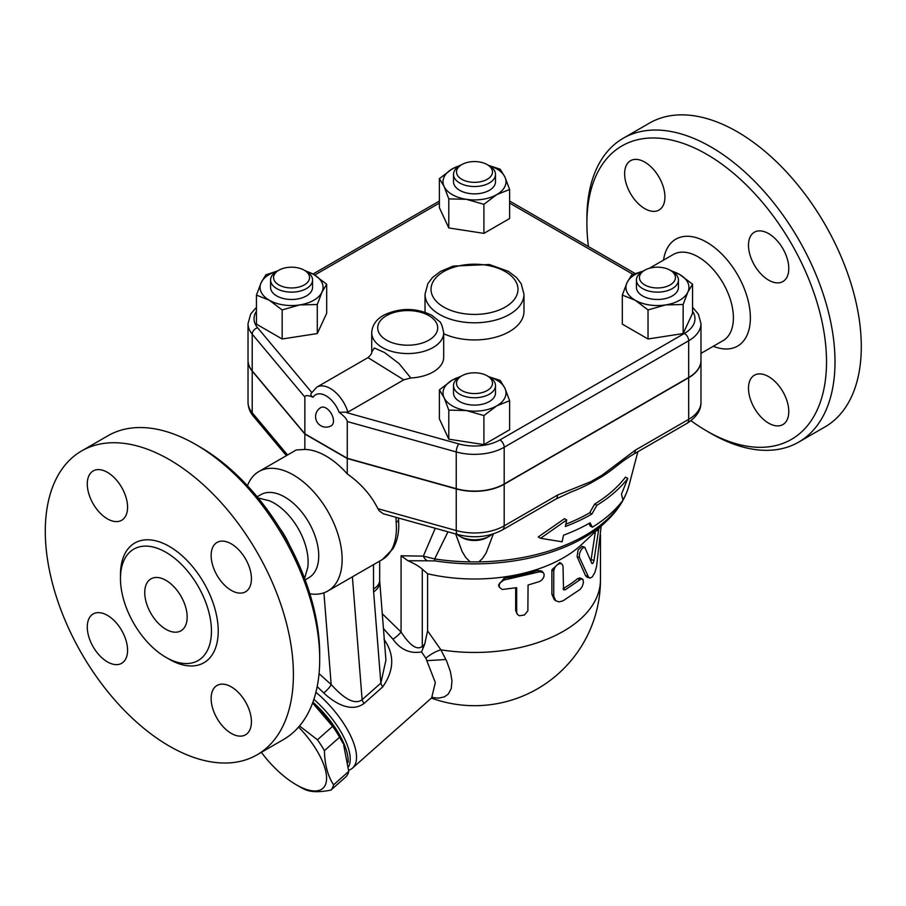 <?xml version="1.0" encoding="UTF-8"?>
<svg xmlns="http://www.w3.org/2000/svg" width="906" height="906" viewBox="0 0 906 906"><rect width="100%" height="100%" fill="white"/><g stroke="black" fill="none" stroke-linecap="round" stroke-linejoin="round"><path stroke-width="1.36" d="M623.226 138.256L649.523 123.069A175.436 101.291 60 0 1 737.246 131.755A175.436 101.291 60 0 1 851.855 286.353A175.436 101.291 60 0 1 824.97 426.93L798.673 442.117A175.436 101.291 -120 0 0 825.559 301.528A175.436 101.291 -120 0 0 710.95 146.942A175.436 101.291 -120 0 0 623.226 138.256A175.436 101.291 -120 0 0 586.895 218.561L586.895 223.465A169.445 97.825 60 0 1 706.703 154.292A169.445 97.825 60 0 1 826.521 361.811A169.445 97.825 60 0 1 706.703 430.984A169.445 97.825 60 0 1 690.961 420.69M706.703 430.984L710.95 433.43A175.436 101.291 -120 0 0 798.673 442.117M588.447 246.568A169.445 97.825 60 0 1 586.895 223.465M768.639 233.623A28.494 16.444 60 0 1 787.246 258.72A28.494 16.444 60 0 1 782.886 281.551A28.494 16.444 60 0 1 768.639 280.147A28.494 16.444 60 0 1 750.021 255.039A28.494 16.444 60 0 1 754.392 232.208A28.494 16.444 60 0 1 768.639 233.623M788.786 411.528A28.494 16.444 60 0 1 782.886 424.574A28.494 16.444 60 0 1 760.927 416.941A28.494 16.444 60 0 1 748.492 388.266A28.494 16.444 60 0 1 754.392 375.22A28.494 16.444 60 0 1 776.34 382.853A28.494 16.444 60 0 1 788.786 411.528M624.63 173.737A28.494 16.444 60 0 1 630.531 160.702A28.494 16.444 60 0 1 652.49 168.335A28.494 16.444 60 0 1 664.925 196.998A28.494 16.444 60 0 1 659.024 210.045A28.494 16.444 60 0 1 637.065 202.412A28.494 16.444 60 0 1 624.63 173.737M700.984 360.463A41.982 24.235 180 0 1 700.984 360.588A41.982 24.235 180 0 1 688.685 377.723L504.189 484.234A41.982 24.235 180 0 1 456.239 488.923L347.27 458.527L304.858 434.042L252.208 371.132A41.982 24.235 180 0 1 248.029 360.588A41.982 24.235 180 0 1 248.029 360.463M256.443 307.293L250.702 314.008L248.029 323.612L248.029 360.339A41.982 24.235 0 0 0 252.208 370.882L304.858 433.793L347.27 458.277L456.239 488.674A41.982 24.235 0 0 0 504.189 483.997L688.685 377.474A41.982 24.235 0 0 0 700.984 360.339L700.984 323.612L698.39 314.156L692.558 307.293M347.27 458.277L347.27 421.55L456.239 451.947A41.982 24.235 0 0 0 504.189 447.258L688.685 340.747A41.982 24.235 0 0 0 700.984 323.612M410.792 377.972L399.116 363.623L384.461 352.479L374.314 347.995L371.72 352.072L371.72 332.785A35.991 20.781 0 0 0 382.264 347.485A35.991 20.781 0 0 0 421.483 351.981A35.991 20.781 0 0 0 443.691 332.785L443.691 357.281A35.991 20.781 180 0 1 410.792 377.972L403.793 379.841L347.893 412.117L339.082 412.264C344.257 416.137 346.987 419.24 347.27 421.55M304.858 433.793L304.858 397.066C305.141 395.073 307.87 395.129 313.046 397.236C310.701 395.684 310.282 394.11 311.811 392.513M692.558 284.235L692.558 313.283L683.147 333.555L648.028 338.991L622.32 324.144L622.32 295.096L627.02 282.661A31.484 18.177 0 0 0 635.174 300.226A31.484 18.177 0 0 0 665.593 304.926A31.484 18.177 0 0 0 687.858 292.072A31.484 18.177 0 0 0 679.704 274.518L692.558 284.235L687.858 292.072L683.147 304.507L665.593 304.926L648.028 309.943L635.174 300.226L622.32 295.096M509.625 400.712L496.771 405.843A31.484 18.177 0 0 0 504.925 388.278L509.625 400.712L509.625 429.761L483.917 444.608L448.798 439.172L439.387 418.9L439.387 389.852L452.241 380.135A31.484 18.177 0 0 0 444.087 397.689A31.484 18.177 0 0 0 466.352 410.543A31.484 18.177 0 0 0 496.771 405.843L483.917 415.56L466.352 410.543L448.798 410.124L444.087 397.689L439.387 389.852M304.609 270.407L313.838 274.518L326.692 284.235L326.692 313.283L317.281 333.555L282.162 338.991L256.443 324.144L256.443 295.096L261.154 282.661A31.484 18.177 0 0 0 269.309 300.226L256.443 295.096M488.56 165.379L500.214 169.207L504.925 177.044L509.625 189.479L509.625 218.527L483.917 233.374L448.798 227.938L439.387 207.667L439.387 178.618L452.241 168.901L461.471 164.79M670.474 270.407L679.704 274.518A31.484 18.177 0 0 0 671.856 271.211M683.147 333.555L683.147 304.507M648.028 338.991L648.028 309.943M483.917 444.608L483.917 415.56M448.798 439.172L448.798 410.124M282.162 309.943L269.309 300.226A31.484 18.177 0 0 0 299.716 304.926L282.162 309.943L282.162 338.991M277.157 271.211A31.484 18.177 0 0 0 261.154 282.661L265.854 274.824L277.508 270.996M326.692 284.235L321.981 292.072A31.484 18.177 0 0 0 313.838 274.518A31.484 18.177 0 0 0 305.99 271.211M643.056 271.2A31.484 18.177 0 0 0 627.02 282.661L631.731 274.824L643.464 270.985M678.435 280.022L678.435 287.372A20.997 12.118 180 0 1 657.439 299.49A20.997 12.118 180 0 1 636.442 287.372L636.442 280.022A20.997 12.118 0 0 0 657.439 292.14A20.997 12.118 0 0 0 678.435 280.022A20.997 12.118 0 0 0 672.286 271.449L670.168 270.226A17.995 10.385 180 0 1 670.168 284.914A17.995 10.385 180 0 1 644.721 284.914A17.995 10.385 180 0 1 644.721 270.226A17.995 10.385 180 0 1 670.168 270.226M642.592 271.449L644.721 270.226L642.592 271.449A20.997 12.118 0 0 0 636.442 280.022M460.089 376.828A31.484 18.177 0 0 0 452.241 380.135L461.471 376.024M488.481 376.602L500.214 380.441L504.925 388.278A31.484 18.177 0 0 0 488.889 376.817M495.503 385.639L495.503 392.989A20.997 12.118 180 0 1 474.506 405.107A20.997 12.118 180 0 1 453.51 392.989L453.51 385.639A20.997 12.118 0 0 0 474.506 397.757A20.997 12.118 0 0 0 495.503 385.639A20.997 12.118 0 0 0 489.353 377.066L487.224 375.843A17.995 10.385 180 0 1 487.224 390.531A17.995 10.385 180 0 1 461.777 390.531A17.995 10.385 180 0 1 461.777 375.843A17.995 10.385 180 0 1 487.224 375.843L489.353 377.066M461.777 375.843L459.659 377.066A20.997 12.118 0 0 0 453.51 385.639M321.981 292.072L317.281 304.507L299.716 304.926A31.484 18.177 0 0 0 321.981 292.072M317.281 333.555L317.281 304.507M312.559 280.022L312.559 287.372A20.997 12.118 180 0 1 306.409 295.934A20.997 12.118 180 0 1 283.533 298.561A20.997 12.118 180 0 1 270.577 287.372L270.577 280.022A20.997 12.118 0 0 0 283.533 291.222A20.997 12.118 0 0 0 306.409 288.595A20.997 12.118 0 0 0 312.559 280.022A20.997 12.118 0 0 0 306.409 271.449L304.291 270.226A17.995 10.385 180 0 1 304.291 284.914A17.995 10.385 180 0 1 278.844 284.914A17.995 10.385 180 0 1 278.844 270.226A17.995 10.385 180 0 1 304.291 270.226M278.844 270.226L276.726 271.449A20.997 12.118 0 0 0 270.577 280.022M460.089 165.594A31.484 18.177 0 0 0 452.241 168.901A31.484 18.177 0 0 0 444.087 186.455L439.387 178.618M509.625 189.479L496.771 194.609A31.484 18.177 0 0 0 504.925 177.044A31.484 18.177 0 0 0 488.923 165.594M496.771 194.609L483.917 204.326L466.352 199.309A31.484 18.177 0 0 0 496.771 194.609M483.917 233.374L483.917 204.326M466.352 199.309L448.798 198.89L444.087 186.455A31.484 18.177 0 0 0 466.352 199.309M448.798 227.938L448.798 198.89M495.503 174.405L495.503 181.755A20.997 12.118 180 0 1 482.536 192.944A20.997 12.118 180 0 1 459.659 190.317A20.997 12.118 180 0 1 453.51 181.755L453.51 174.405A20.997 12.118 0 0 0 459.659 182.978A20.997 12.118 0 0 0 482.536 185.605A20.997 12.118 0 0 0 495.503 174.405A20.997 12.118 0 0 0 489.353 165.832L487.224 164.609A17.995 10.385 180 0 1 487.224 179.297A17.995 10.385 180 0 1 461.777 179.297A17.995 10.385 180 0 1 461.777 164.609A17.995 10.385 180 0 1 487.224 164.609M461.777 164.609L459.659 165.832A20.997 12.118 0 0 0 453.51 174.405M326.069 408.085A10.498 6.059 60 0 1 332.921 417.338A10.498 6.059 60 0 1 331.313 425.741A10.498 10.498 0 0 1 316.975 421.902A10.498 10.498 0 0 1 320.815 407.564A10.498 6.059 60 0 1 326.069 408.085M371.72 352.106L371.72 352.072C372.026 353.283 370.781 355.141 367.983 357.621L403.793 379.841M493.351 533.917L486.126 552.977L482.456 558.538L478.81 561.89L470.191 561.89L465.729 557.496L462.06 551.392L455.673 533.962M555.706 499.172A8.992 5.198 -120 0 0 557.564 495.05L504.189 525.865A8.992 5.198 60 0 1 502.332 529.987L555.706 499.172L570.463 492.275A172.434 99.558 0 0 0 590.35 483.306L602.241 476.431A172.434 99.558 0 0 0 614.155 467.96C624.393 459.908 626.759 458.391 633.441 454.28L633.441 454.28A8.992 5.198 60 0 1 633.43 454.291M565.82 524.189A162.921 94.065 0 0 0 589.704 512.796L594.664 504.076A164.824 95.164 0 0 0 625.48 477.134L627.801 478.47A167.893 96.931 180 0 1 596.839 505.333L591.878 514.053A165.991 95.832 180 0 1 565.344 526.499L566.714 519.942L564.506 518.662L538.243 536.952L540.576 538.3L562.128 541.788L563.509 535.231A163.454 94.371 0 0 0 590.078 522.807L592.354 527.224A161.551 93.273 0 0 0 622.988 500.18L621.471 494.132L627.801 478.47M592.354 527.224L590.18 525.967L588.911 523.475M492.049 534.314A20.997 12.118 180 0 1 489.353 536.227A20.997 12.118 180 0 1 459.659 536.227A20.997 12.118 180 0 1 456.975 534.325M459.659 536.227L461.777 537.451A17.995 10.385 0 0 0 487.224 537.451L489.353 536.227M470.191 561.89A156.353 90.272 180 0 1 434.654 558.945L423.34 556.137A8.992 7.146 82.5 0 0 427.473 560.814L435.061 560.916A8.992 1.869 -81.3 0 1 434.654 558.945L447.994 531.822M566.714 519.942L540.576 538.3M591.878 514.053L589.704 512.796M596.839 505.333L594.664 504.076M688.685 377.723L688.685 419.353L635.31 450.169A8.992 5.198 60 0 1 633.441 454.28L686.816 423.464C696.454 417.304 701.176 410.214 700.984 402.207A41.982 24.235 180 0 1 688.685 419.353A8.992 5.198 60 0 1 686.816 423.464M635.31 450.169L602.082 475.174A8.992 3.896 49.8 0 1 602.241 476.431M504.189 484.234L504.189 525.865A41.982 24.235 180 0 1 456.239 530.554A8.992 3.194 105.6 0 0 457.734 534.54L383.283 513.77L379.206 510.825L377.904 508.696C371.132 495.118 360.916 483.532 347.27 473.929L347.27 458.527M590.35 483.306A8.992 6.229 -107.3 0 0 590.791 481.686L557.564 495.05M427.473 560.814L407.949 560.746L401.075 555.786L401.075 632.026L382.241 613.724M423.023 648.277L424.676 644.234L422.287 646.352C415.401 652.026 406.33 640.01 401.075 632.026A8.992 1.789 141.7 0 1 392.955 639.183C400.486 649.647 410.022 653.905 421.55 651.935L423.023 648.277A8.992 3.669 48.4 0 1 422.287 646.352L422.287 569.183L427.587 573.77A125.957 72.718 0 0 0 581.799 544.37L606.352 521.312C617.915 510.486 625.491 498.436 629.092 485.152A156.353 90.272 180 0 1 622.943 499.999M407.949 560.746C414.484 563.611 419.263 566.431 422.287 569.183M421.55 651.935L425.865 658.254L435.322 682.546L431.652 697.892L352.479 768.107A59.977 24.485 -131.6 0 0 315.911 692.286M383.419 628.549L392.955 639.183M348.708 770.236A59.977 24.485 -131.6 0 0 352.479 768.107M347.666 579.568L373.51 564.642L373.51 588.979A20.997 12.118 0 0 0 379.659 580.406L385.922 660.1L380.848 683.101A8.992 3.669 -131.6 0 0 382.694 686.918C394.257 670.327 394.699 654.506 384.031 639.432M317.179 686.612L323.714 692.92C333.793 702.512 350.735 713.203 363.974 703.509L382.694 686.918M313.872 699.364A56.976 23.262 48.4 0 1 319.705 704.789A56.976 23.262 48.4 0 1 348.527 766.793M312.91 702.139A56.976 23.262 48.4 0 1 317.655 706.601A56.976 23.262 48.4 0 1 348.119 762.433M312.672 702.784A55.481 22.65 48.4 0 1 342.955 743.294L339.591 737.212A62.231 25.402 -131.6 0 0 332.604 726.352L312.604 702.965M299.535 725.955L317.44 739.794A62.231 25.402 48.4 0 1 324.439 750.655C324.71 764.505 327.757 775.898 333.589 784.822A62.231 25.402 48.4 0 1 330.928 790.111L346.081 776.668A62.231 25.402 -131.6 0 0 348.753 771.38L343.646 744.925M261.392 752.32A55.481 22.65 -131.6 0 0 296.217 784.732A55.481 22.65 -131.6 0 0 326.568 779.194A55.481 22.65 -131.6 0 0 298.584 727.065M300.113 786.986L296.217 784.732L300.113 786.986A62.231 25.402 48.4 0 0 304.869 789.511C310.781 792.172 319.467 792.376 330.928 790.111M332.604 726.352L317.44 739.794M339.591 737.212L324.439 750.655M348.753 771.38L333.589 784.822M432.037 697.541L438.776 698.118L444.359 696.884L448.3 694.075L451.256 688.549L451.969 680.746L450.429 671.708L446.669 661.165L440.871 649.817A17.995 7.248 -30.2 0 0 425.865 658.254L435.322 682.546L431.652 697.892L432.479 697.076M445.933 659.523L427.213 660.633M427.587 573.77L427.587 630.814L440.871 649.817A125.957 72.718 0 0 0 600.463 579.738L600.463 534.959M589.659 577.994L587.031 577.235L585.491 575.559L577.111 556.714L578.085 549.931L582.184 546.352L584.766 547.269L582.671 548.028L580.78 550.486L579.432 553.928L579.342 557.145L588.56 577.156L590.134 578.062L592.252 576.941L594.846 572.569L596.59 566.352L601.131 526.216M590.927 560.939L595.378 531.618M499.081 586.737L498.515 585.061L504.178 578.175A125.957 72.718 0 0 0 537.473 570.486L541.573 571.007L543.249 572.535L544.166 574.415L543.883 576.884L542.184 579.659L539.84 581.426L528.062 585.027L527.87 610.825L524.415 615.015L519.387 615.74L517.53 614.551L516.669 612.456L516.658 587.654L502.23 589.5L499.195 587.043L499.5 583.271L503.906 580.055L539.659 571.788L543.204 572.501M517.19 614.075L515.684 610.508L515.684 587.847M556.103 600.984L554.279 599.693L551.89 594.268L551.89 569.772L559.772 562.535L561.833 563.838L559.534 563.6L556.975 564.993L554.925 567.371L553.77 570.486L553.747 596.261L555.718 600.678L559.025 601.901L563.045 600.803L580.089 589.432L582.184 586.635L583.407 582.773L583.045 579.534L581.21 578.957L565.253 589.783L563.509 589.806L563.034 566.216L561.833 563.838M563.045 588.606L563.147 588.549A125.957 72.718 0 0 0 577.632 578.64L579.806 577.949L582.343 578.911M598.855 528.357L593.996 560.361C593.305 563.147 592.581 564.121 591.811 563.283L584.766 547.269M424.676 644.234L427.587 630.814M373.51 588.979A41.982 24.235 120 0 0 373.623 591.901L380.848 683.101L362.128 699.692A8.992 3.669 -131.6 0 0 363.974 703.509M352.389 576.839L362.128 699.692C352.819 706.601 339.467 693.611 331.177 684.54A8.992 2.367 -43.8 0 1 323.714 692.92M396.001 517.315L396.171 522.411A8.097 4.19 -4.7 0 0 398.549 519.115L398.776 525.401C398.731 534.37 396.771 542.196 392.91 548.855L382.128 559.682A68.981 39.819 60 0 0 396.171 522.411M247.463 485.741A68.981 39.819 60 0 1 258.878 471.539L296.205 449.988L304.858 449.433A68.981 39.819 60 0 1 326.069 456.08A68.981 39.819 60 0 1 347.27 473.929M258.878 471.539A68.981 39.819 60 0 1 293.374 474.959A68.981 39.819 60 0 1 338.425 535.74A68.981 39.819 60 0 1 327.859 591.006A68.981 39.819 60 0 1 309.852 593.792M373.51 564.642L377.1 562.581M257.157 496.782L260.803 494.665A47.984 27.701 60 0 1 284.801 497.043A47.984 27.701 60 0 1 316.149 539.33A47.984 27.701 60 0 1 308.787 577.779L305.129 579.885M258.153 497.983L269.218 500.712A47.984 27.701 60 0 1 274.201 503.17A47.984 27.701 60 0 1 307.757 567.473L304.586 578.424M279.739 528.198A49.751 28.72 60 0 1 289.218 544.608M319.705 659.319L319.705 654.415A169.445 97.825 -120 0 0 199.886 446.896L195.651 444.45A175.436 101.291 60 0 1 319.705 659.319A175.436 101.291 60 0 1 283.363 739.624L257.077 754.811A175.436 101.291 60 0 1 81.631 653.52A175.436 101.291 60 0 1 81.631 450.939A175.436 101.291 60 0 1 169.354 459.625A175.436 101.291 60 0 1 283.963 614.223A175.436 101.291 60 0 1 257.077 754.811M81.631 450.939L107.927 435.763A175.436 101.291 60 0 1 195.651 444.45L199.886 446.896M87.282 483.985A28.494 16.444 60 0 1 93.182 470.939A28.494 16.444 60 0 1 115.141 478.572A28.494 16.444 60 0 1 127.576 507.247A28.494 16.444 60 0 1 121.664 520.282A28.494 16.444 60 0 1 99.717 512.649A28.494 16.444 60 0 1 87.282 483.985M107.429 661.89A28.494 16.444 60 0 1 88.811 636.782A28.494 16.444 60 0 1 93.182 613.951A28.494 16.444 60 0 1 107.429 615.367A28.494 16.444 60 0 1 126.036 640.474A28.494 16.444 60 0 1 121.676 663.305A28.494 16.444 60 0 1 107.429 661.89M251.426 721.765A28.494 16.444 60 0 1 245.526 734.811A28.494 16.444 60 0 1 223.567 727.178A28.494 16.444 60 0 1 211.132 698.503A28.494 16.444 60 0 1 217.032 685.468A28.494 16.444 60 0 1 238.991 693.101A28.494 16.444 60 0 1 251.426 721.765M231.279 543.86A28.494 16.444 60 0 1 249.897 568.957A28.494 16.444 60 0 1 245.526 591.788A28.494 16.444 60 0 1 231.279 590.384A28.494 16.444 60 0 1 212.672 565.276A28.494 16.444 60 0 1 217.032 542.445A28.494 16.444 60 0 1 231.279 543.86M165.957 552.309A64.326 37.135 60 0 1 207.984 608.991A64.326 37.135 60 0 1 198.131 660.542A64.326 37.135 60 0 1 133.794 623.407A64.326 37.135 60 0 1 133.794 549.127A64.326 37.135 60 0 1 165.957 552.309M165.957 629.319A29.989 17.316 60 0 1 146.364 602.898A29.989 17.316 60 0 1 150.962 578.866A29.989 17.316 60 0 1 180.951 596.171A29.989 17.316 60 0 1 180.951 630.803A29.989 17.316 60 0 1 165.957 629.319M304.858 449.433L304.858 434.042M663.543 260.113A61.744 35.651 60 0 1 706.703 242.219A61.744 35.651 60 0 1 750.247 313.952A61.744 35.651 60 0 1 713.294 346.273M700.984 353.385L723.101 340.611A49.751 28.72 -120 0 0 730.723 300.747A49.751 28.72 -120 0 0 698.22 256.908A49.751 28.72 -120 0 0 673.351 254.45L649.387 268.278M456.239 488.674L456.239 451.947A6.002 2.129 105.6 0 1 458.844 443.929L346.681 412.649M692.558 311.222A35.991 20.781 180 0 1 684.438 333.408L499.953 439.92A6.002 3.465 60 0 1 504.189 447.258L504.189 483.997M499.953 439.92A35.991 20.781 180 0 1 458.844 443.929M684.438 333.408A6.002 3.465 60 0 1 688.685 340.747L688.685 377.474M509.625 203.091L633 274.325M314.744 275.05L439.387 203.091M248.029 323.612A41.982 24.235 0 0 0 252.208 334.155L304.858 397.066M311.721 392.411L257.61 327.745A6.002 4.405 140.1 0 0 252.208 334.155L252.208 370.882M257.61 327.745A35.991 20.781 180 0 1 256.443 311.222M386.5 340.135A29.989 17.316 180 0 1 399.942 311.166A29.989 17.316 180 0 1 436.669 332.377A29.989 17.316 180 0 1 386.5 340.135M339.082 412.264A20.997 12.118 -120 0 0 326.069 395.843A20.997 12.118 -120 0 0 313.046 397.236M347.893 412.117A26.987 15.583 -120 0 0 316.806 387.156L311.256 393.306M622.365 501.007A156.353 90.272 180 0 1 478.81 561.89M456.239 488.923L456.239 530.554L377.904 508.696M602.082 475.174L590.791 481.686M248.029 402.207C248.131 407.462 249.931 412.139 253.408 416.273A8.992 6.614 -39.9 0 1 252.208 412.751A41.982 24.235 180 0 1 248.029 402.207L248.029 360.588M287.553 454.982L252.208 412.751L252.208 371.132M435.061 560.916A154.779 89.366 0 0 0 606.352 521.312M435.242 528.266L423.34 556.137L401.075 555.786M577.111 556.714L579.557 557.722M585.491 575.559L588.141 576.375M596.51 530.554L598.413 530.871M591.222 559.704L593.996 560.361M504.178 578.175L504.88 579.863M515.684 610.508L516.658 612.139M537.473 570.486L538.968 571.98M551.89 569.772L553.736 571.142M551.89 594.268L553.736 595.627M577.632 578.64L580.089 579.636M563.147 588.549L565.253 589.783M323.918 592.818L331.177 684.54L319.048 673.656M379.705 581.675A20.997 13.126 175.5 0 1 373.623 591.901M167.621 658.277A69.128 39.909 -120 0 0 218.221 632.082A69.128 39.909 -120 0 0 169.354 546.431A69.128 39.909 -120 0 0 120.509 576.669M443.759 307.077A43.488 25.108 180 0 1 463.249 265.073A43.488 25.108 180 0 1 516.511 295.82A43.488 25.108 180 0 1 443.759 307.077M439.512 314.427A49.479 28.573 0 0 0 493.442 320.622A49.479 28.573 0 0 0 523.985 294.224L521.154 283.635L516.533 277.553L508.413 271.37L489.308 264.507L453.125 266.092L440.384 271.494L432.547 277.485L427.87 283.612L425.027 294.224A49.479 28.573 0 0 0 439.512 314.427M425.05 312.253A49.479 28.573 180 0 1 425.027 311.37L425.027 294.224M523.985 294.224L523.985 311.37A49.479 28.573 180 0 1 496.001 337.1A49.479 28.573 180 0 1 443.691 333.725M509.625 201.064L635.14 273.521M312.989 274.031L439.387 201.064M443.691 332.785C442.343 325.775 440.837 321.936 439.206 321.29L431.63 315.186C415.831 307.655 399.976 307.61 384.053 315.039C376.307 319.252 372.185 325.175 371.72 332.785M367.983 357.621L316.806 387.156M629.092 485.152L637.858 451.743M457.734 534.54C473.917 538.583 488.776 537.065 502.332 529.987M253.408 416.273L286.375 455.661M431.426 698.096A125.957 125.957 0 0 0 600.463 579.738M398.481 518.005L398.549 519.115M327.859 591.006L348.097 579.319M376.828 562.739L382.128 559.682M379.659 580.406L379.659 561.097M700.984 402.207L700.984 360.588"/></g></svg>
